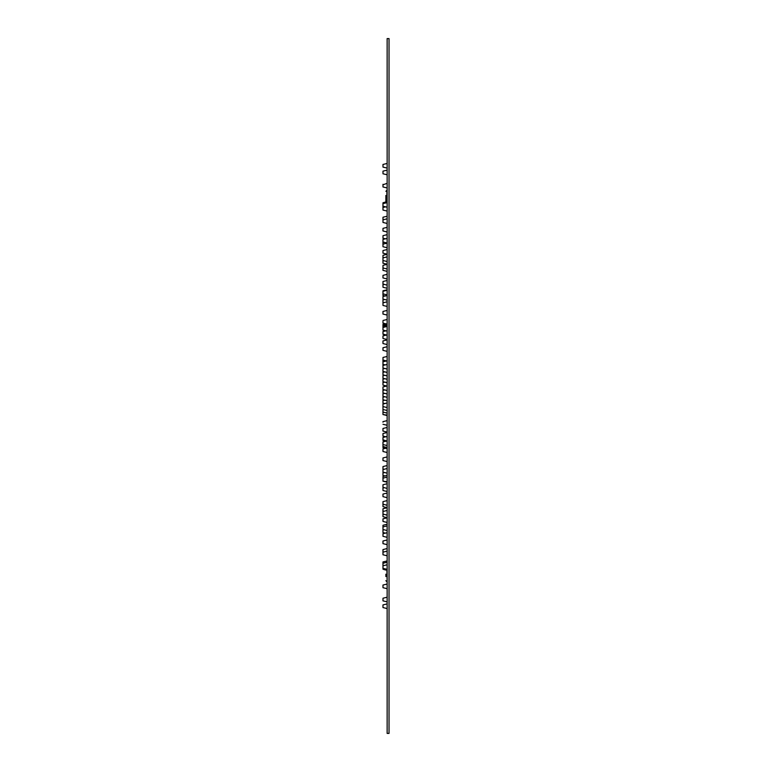 <?xml version="1.0" encoding="UTF-8"?>
<svg xmlns="http://www.w3.org/2000/svg" width="772" height="772" viewBox="0 0 772 772"><rect width="100%" height="100%" fill="white"/><g stroke="black" fill="none" stroke-linecap="round" stroke-linejoin="round"><path stroke-width="1.16" d="M385.875 575.343L385.875 574.291M389.03 386L389.03 733.4L387.139 733.4L387.139 38.6L389.03 38.6L389.03 386M382.97 382.883L382.97 384.784M387.139 386.116L382.999 385.132L382.97 382.603M387.139 415.539L382.97 414.516L382.999 406.564L387.139 407.577M382.97 312.149L382.97 314.04L382.97 312.149M382.97 311.763L382.97 313.741M382.97 447.606L382.999 441.883L386.27 441.198L382.999 440.513L382.999 437.444L387.139 436.46M382.97 405.918L382.97 409.459L382.97 406.873L383.896 406.719M382.999 406.593L382.98 403.949L387.139 402.955M382.97 404.306L382.97 406.236M387.139 187.953L382.999 186.969L382.999 184.305L382.98 186.959L382.97 185.502M387.139 183.331L382.97 184.778M382.97 435.852L382.97 433.526L382.97 435.852M382.97 283.073L382.999 281.471L382.999 284.135L387.139 285.119M382.97 283.787L382.97 283.015M382.97 291.835L382.97 293.862L382.999 290.783L387.139 289.799M382.999 367.964L382.97 360.225M382.97 301.92L382.999 300.202M382.97 300.163L382.97 302.132M382.97 430.737L382.97 428.489L382.97 430.737M382.97 429.049L382.97 430.766L382.97 429.049M382.97 600.23L382.97 599.497M382.97 600.529L382.97 599.014M387.139 481.747L382.97 481.178L387.139 482.008M382.999 504.01L382.999 506.673L382.97 504.048M382.97 504.82L382.97 506.326L382.97 504.82M382.97 495.856L382.97 494.061L382.97 495.856M382.97 495.74L382.97 494.369M382.97 598.85L382.97 599.583M382.999 468.826L382.97 467.079M382.97 467.272L382.97 468.865M382.98 421.637L382.97 422.159M387.139 390.516L382.98 389.522L382.97 387.004M382.97 387.216L382.97 389.117M382.97 564.544L382.98 561.929L387.139 560.935M382.97 563.184L382.97 562.267L382.97 563.184M382.97 568.24L382.999 561.919M382.97 503.952L382.999 501.983M382.97 444.315L382.999 441.883L387.139 440.908M387.139 447.538L382.98 446.544L382.999 441.883M382.97 442.231L382.97 444.199M382.97 511.575L382.999 514.133L382.999 511.537M382.97 514.036L382.999 516.709L382.999 514.065M382.97 326.624L382.97 325.359M382.97 263.098L382.97 260.772M382.97 261.052L382.97 262.924M382.97 252.637L382.999 250.533L382.999 253.187L387.139 254.171M382.97 321.451L382.999 323.15L387.139 324.134M382.97 295.435L382.97 292.945M382.97 511.228L382.999 508.729L387.139 507.754M382.97 509.076L382.97 510.948M382.97 368.022L382.97 364.287M382.97 364.529L382.999 365.503M387.139 375.868L382.999 374.893L382.97 372.365M382.97 372.577L382.97 374.468M382.999 305.065L382.97 303.328M382.97 241.163L382.97 240.275M387.139 247.735L382.98 246.741L382.97 242.804M382.97 230.288L382.97 229.072M382.97 203.76L382.999 202.785L382.999 203.576L386.434 202.843M382.97 203.847L382.97 203.132L382.97 203.847M382.97 204.609L382.97 203.924M382.999 334.276L382.97 331.748M382.97 520.733L382.999 518.813L382.999 521.467L387.139 522.451M382.97 528.695L382.999 525.249L387.139 524.265M382.97 527.836L382.97 527.218L382.97 527.836M382.97 479.055L382.999 476.807M382.97 444.238L382.97 446.206M382.97 219.383L382.999 217.221L382.999 219.798L387.139 218.823M382.97 217.569L382.97 219.537M382.97 365.745L382.97 367.713M382.97 337.962L382.97 336.148M382.97 338.165L382.97 336.389M382.97 368.948L382.97 371.438L382.97 368.948M382.97 369.228L382.97 371.129M387.139 382.7L382.98 381.706L382.97 379.187M382.97 379.399L382.97 381.368M382.97 349.841L382.97 348.249M382.97 208.72L382.97 203.615M382.97 206.819L382.97 206.143M382.97 206.964L382.97 206.442L382.97 206.964M382.98 260.511L382.97 258.408M382.97 259.807L382.97 258.215M382.97 293.302L382.97 291.613M382.97 375.771L382.97 378.261L382.97 375.771M382.97 486.746L382.999 484.729L382.999 487.393L387.139 488.377M382.97 486.582L382.97 485.077M382.97 485.376L382.97 487.045M382.97 489.467L382.999 487.865L382.999 490.529L387.139 491.503M382.97 488.985L382.97 488.213M385.961 206.828L382.999 207.417L382.999 210.08L382.97 208.662M382.97 208.816L382.97 207.764M382.97 172.426L382.97 171.934M382.999 222.461L382.999 219.798L382.999 222.461L387.139 223.446M382.999 270.017L382.97 265.973M382.97 276.144L382.97 277.939L382.97 276.144M382.97 276.26L382.97 277.148M382.97 296.911L382.97 299.102L382.97 296.911M382.97 298.494L382.97 296.824L382.97 298.494M382.97 554.286L382.97 549.577L387.139 548.554M382.97 552.82L382.97 554.431M382.97 565.181L382.999 563.242L387.139 562.257M382.97 565.558L382.97 565.036M385.585 364.915L382.98 364.423L382.97 361.807L387.139 360.785M382.97 363.236L382.97 364.085M382.97 324.394L382.999 325.321L387.139 324.269M382.97 334.247L386.145 335.202M382.97 270.084L382.97 268.048M382.97 270.055L382.97 268.077M382.97 541.182L382.97 543.613L382.97 541.182M387.139 477.115L382.97 478.138L382.999 480.763L382.999 476.43L387.139 475.446M382.97 585.379L382.97 587.222M382.97 585.697L382.97 587.019M382.97 605.866L382.97 607.217M387.139 608.548L382.999 607.564L382.97 605.248M382.97 473.207L382.97 475.176M382.97 475.089L382.97 473.506M382.97 460.237L382.97 458.645M382.97 459.851L382.97 458.79M387.139 393.932L382.999 392.948L382.97 390.42M382.97 390.632L382.97 392.601M382.97 515.194L382.97 516.362M382.97 514.393L382.97 515.513M382.97 526.427L382.999 525.249M382.97 531.725L382.97 529.988L382.97 531.725M382.97 530.296L382.97 530.943M382.97 549.886L382.97 551.855M382.97 395.94L382.97 393.826M382.999 406.564L382.999 403.939L385.16 403.563L382.98 403.177L382.97 400.658M382.97 400.871L382.97 402.772M386.724 360.939L382.98 360.09L382.999 357.446L382.999 360.514L386.077 361.142M382.97 327.801L382.999 325.321M382.97 399.635L382.97 397.146L382.97 399.635M382.97 397.532L382.97 399.423L382.97 397.532M382.97 409.807L382.97 409.073M382.97 450.665L382.999 448.85L382.999 451.514L387.139 452.498M382.97 449.815L382.97 451.166M382.97 286.624L382.999 284.607L382.999 287.271L387.139 288.255M382.97 285.418L382.97 286.46M382.97 166.038L382.999 164.436L382.999 167.099L387.139 168.084M382.97 411.823L382.999 414.139L382.999 409.498L387.139 410.482M387.139 413.097L382.97 412.074M382.97 342.951L382.97 341.263M387.139 261.515L382.999 260.531L382.97 257.906L382.999 255.291L387.139 254.306M382.97 255.638L382.97 256.758M382.97 439.799L382.999 437.444M382.97 439.548L382.97 437.792L382.97 439.548M385.875 576.559L385.875 574.185M385.875 197.709L385.875 195.441M387.139 202.94L385.875 201.936L385.875 197.931M382.999 385.035L382.999 382.565M382.999 414.554L387.139 415.124M382.98 314.069L382.999 311.425L387.139 310.44M382.98 436.141L382.999 433.497L387.139 432.513M382.999 295.193L382.999 290.783M382.999 302.093L382.999 299.816L384.996 299.478M382.97 431.075L382.999 428.45L387.139 427.466M387.139 601.851L382.999 600.867L382.999 598.213L387.139 597.229M382.999 496.299L382.999 494.408M384.109 469.366L382.999 469.212L382.999 466.935M382.999 389.435L382.999 386.965M382.999 568.144L382.999 565.76L387.139 564.776M382.999 503.884L382.999 501.607L387.139 500.623M382.999 263.136L382.999 260.743M382.999 511.257L382.999 508.864M382.999 374.787L382.999 372.326M387.139 306.436L382.999 305.451L382.999 303.174M382.98 242.041L382.999 239.388L387.139 238.403M382.999 246.75L382.999 242.466L384.379 242.254M387.139 335.125L382.999 334.141L382.999 331.487L386.27 330.802M387.139 581.692L386.888 569.061L385.875 570.064L382.999 569.215L382.999 568.424L386.434 569.157M387.139 530.518L382.999 529.534L382.999 526.88L387.139 525.896M382.999 471.798L382.999 469.907M382.98 338.493L382.999 335.849L386.772 335M382.999 371.38L382.999 368.91M382.999 381.619L382.999 379.148M382.98 350.363L382.999 347.718L387.139 346.734M387.139 231.996L382.97 230.973L382.999 228.348L387.139 227.364M382.999 378.203L382.999 375.742M387.139 174.771L382.999 173.787L382.999 171.133L387.139 170.149M382.999 268.116L382.999 265.327L387.139 264.342M382.999 277.592L382.999 275.7M382.98 299.121L382.999 296.477L387.139 295.493M387.139 555.763L382.999 554.779L382.999 549.539M382.999 536.058L382.999 533.684L387.139 532.699M382.999 238.037L382.999 235.653L387.139 234.669M382.999 541.143L382.999 543.498M387.139 588.669L382.999 587.695L382.999 585.031L387.139 584.047M382.97 607.525L382.999 604.901L387.139 603.916M382.98 460.566L382.999 457.921L387.139 456.937M382.999 392.851L382.999 390.381M382.98 532.603L382.999 529.949L384.379 529.746M382.999 396.258L382.999 393.797M382.999 403.09L382.999 400.62M387.139 331.091L382.97 330.078L382.999 326.276L387.139 325.292M382.999 399.674L382.999 397.213M382.97 343.511L382.999 340.896L387.139 339.912M387.139 256.883L382.999 257.867L382.999 255.291M382.999 439.828L386.888 440.995M386.888 202.94L386.888 190.308L385.875 191.321L387.139 190.308M385.16 382.092L382.97 382.507M382.999 314.079L387.139 315.063M387.139 448.638L382.999 447.663M382.999 436.151L386.145 436.798M387.139 280.497L382.999 281.471M384.109 302.634L382.97 302.441M382.999 431.104L387.139 432.088M382.999 481.217L387.139 482.201M382.999 506.673L387.139 507.658M382.97 494.061L387.139 493.038M382.97 496.647L387.139 497.67M382.98 466.558L387.139 465.564M382.999 421.628L387.139 420.643M382.999 424.282L387.139 425.266M382.97 386.907L386.83 386M387.139 505.245L382.97 504.222M382.98 444.537L387.139 445.531M387.139 510.485L382.999 511.469M387.139 515.117L382.999 514.133M387.139 264.246L382.97 263.233M387.139 249.549L382.999 250.533M387.139 319.502L382.999 320.486M385.46 296.023L382.97 295.531M382.98 372.239L385.16 371.853M382.98 302.807L387.139 301.804M382.999 242.051L387.139 243.035M387.139 243.103L382.97 244.126M385.875 201.936L382.999 202.785M382.98 206.23L387.139 207.224M387.139 517.829L382.999 518.813M387.139 468.536L382.97 469.559M387.139 473.168L382.97 472.146M387.139 216.237L382.999 217.221M382.999 368.061L387.139 369.045M382.999 365.407L387.139 364.423M382.999 338.503L387.139 339.487M382.97 371.438L387.139 372.461M382.97 368.852L385.16 368.437M382.97 379.091L385.16 378.676M382.999 350.372L387.139 351.356M382.97 293.862L387.139 294.885M382.97 291.276L387.139 290.253M382.98 378.29L387.139 379.284M382.98 375.655L385.16 375.269M387.139 483.745L382.999 484.729M384.533 487.624L382.999 487.865M382.999 210.08L387.139 211.065M382.999 267.99L387.139 268.965M382.97 277.939L387.139 278.962M382.97 275.353L387.139 274.33M382.999 299.14L387.139 300.125M387.139 551.14L382.97 552.154M387.139 537.331L382.97 536.308M385.981 323.748L382.999 324.337M387.139 271.377L382.97 270.354M385.768 238.857L382.97 238.278M382.999 543.652L387.139 544.636M382.999 540.989L387.139 540.004M382.999 472.86L384.996 472.522M382.999 475.523L385.46 475.977M382.999 460.575L387.139 461.56M382.97 390.323L385.16 389.908M382.999 516.709L387.139 517.694M382.999 532.612L385.768 533.143M382.98 393.71L385.16 393.324M382.98 396.345L387.139 397.339M382.97 400.562L385.16 400.147M387.139 356.461L382.999 357.446M382.98 397.126L385.16 396.731M382.98 399.761L387.139 400.755M385.981 448.252L382.999 448.85M384.533 284.376L382.999 284.607M387.139 163.452L382.97 164.475M382.98 327.463L387.139 326.469M382.999 343.55L387.139 344.534M386.888 581.692L385.875 580.679L386.888 581.692"/></g></svg>
